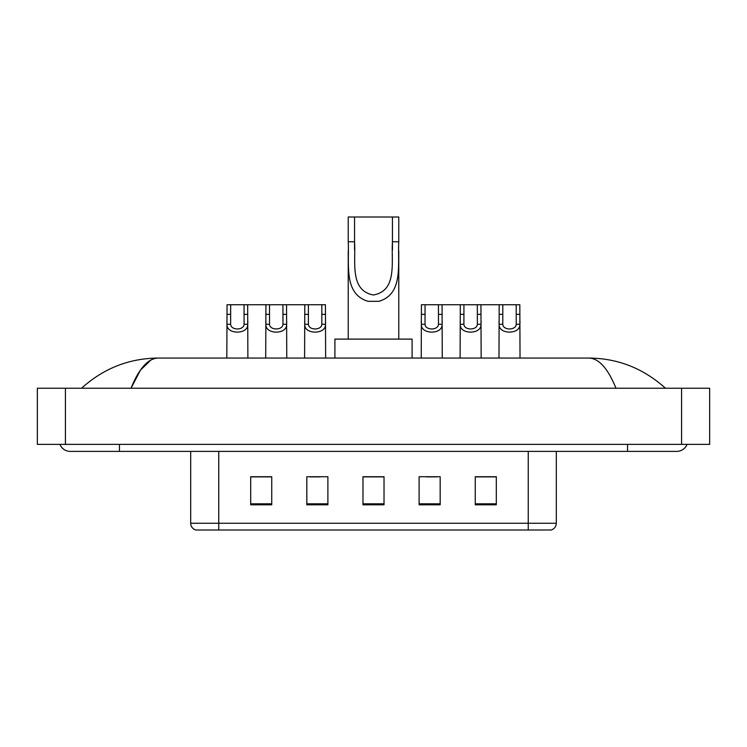 <?xml version="1.0" encoding="UTF-8"?>
<svg xmlns="http://www.w3.org/2000/svg" width="747" height="747" viewBox="0 0 747 747"><rect width="100%" height="100%" fill="white"/><g stroke="black" fill="none" stroke-linecap="round" stroke-linejoin="round"><path stroke-width="1.12" d="M59.928 444.381A11.233 11.233 0 0 0 70.33 451.393A11.233 11.233 0 0 1 59.928 444.381A11.233 11.233 0 0 0 70.33 451.393L676.67 451.393A11.233 11.233 0 0 0 687.072 444.381A11.233 11.233 0 0 1 676.67 451.393A11.233 11.233 0 0 0 687.072 444.381A11.233 11.233 0 0 1 676.67 451.393M615.976 388.235C607.927 368.42 598.879 358.364 588.851 358.065L158.149 358.065C148.121 358.364 139.073 368.42 131.024 388.235L140.473 370.092L150.866 360.035M65.419 388.235L709.65 388.235L709.65 444.381L37.35 444.381L37.35 388.235L65.419 388.235L65.419 444.381M588.851 358.065C617.816 358.289 643.354 368.346 665.437 388.235L663.047 386.068M83.953 386.068L81.563 388.235C103.544 368.392 129.072 358.327 158.149 358.065M528.241 529.996L528.241 523.255L556.31 523.255C556.113 526.626 554.433 528.867 551.258 529.996L195.742 529.996A7.022 7.022 0 0 1 190.69 523.255L190.69 451.393M496.307 504.804L496.307 476.726L475.26 476.726L475.26 504.804L496.307 504.804M440.17 504.804L440.17 476.726L419.114 476.726L419.114 504.804L440.17 504.804M271.74 504.804L271.74 476.726L250.693 476.726L250.693 504.804L271.74 504.804M327.886 504.804L327.886 476.726L306.83 476.726L306.83 504.804L327.886 504.804M384.023 504.804L384.023 476.726L362.977 476.726L362.977 504.804L384.023 504.804M475.26 476.875L495.326 476.875M484.803 476.875L475.886 476.875M309.846 476.875L320.379 476.875M270.974 476.875L262.057 476.875M251.534 476.875L271.74 476.875M426.481 476.875L437.014 476.875M384.023 476.875L362.977 476.875M354.554 217.004L398.767 217.004L398.767 241.776C397.628 264.868 403.511 293.907 378.962 301.321L368.038 301.321C343.471 293.879 349.381 264.802 348.233 241.776L348.233 217.004L354.554 217.004L354.554 249.909M348.233 241.776L354.554 241.776C355.899 261.665 349.391 290.462 373.36 294.99C397.637 290.76 391.101 261.777 392.446 241.776L392.446 217.004M398.767 241.776L392.446 241.776L392.446 250.002M348.233 250.805L348.233 339.11M398.767 250.852L398.767 339.11M412.101 358.065L412.101 339.11L334.899 339.11L334.899 358.065M230.664 304.729L230.627 324.273C230.879 330.51 243.839 330.51 244.082 324.273L244.054 304.729L227.041 304.729L226.827 358.065M244.054 304.729L247.668 304.729L247.883 358.065M247.883 321.742L247.687 324.273C248.527 334.731 226.182 334.731 227.023 324.273L226.827 321.742M269.536 304.729L269.508 324.273C269.751 330.51 282.711 330.51 282.964 324.273L282.926 304.729L265.923 304.729L265.708 358.065M282.926 304.729L286.549 304.729L286.764 358.065M286.764 321.742L286.568 324.273C287.408 334.731 265.064 334.731 265.904 324.273L265.708 321.742M308.418 304.729L308.39 324.273C308.632 330.51 321.593 330.51 321.836 324.273L321.808 304.729L304.795 304.729L304.589 358.065M321.808 304.729L325.431 304.729L325.636 358.065M325.636 321.742L325.449 324.273C326.29 334.731 303.936 334.731 304.776 324.273L304.589 321.742M425.052 304.729L425.024 324.273C425.267 330.51 438.228 330.51 438.47 324.273L438.442 304.729L421.429 304.729L421.224 358.065M438.442 304.729L442.065 304.729L442.271 358.065M442.271 321.742L442.084 324.273C442.924 334.731 420.57 334.731 421.411 324.273L421.224 321.742M463.934 304.729L463.896 324.273C464.148 330.51 477.109 330.51 477.352 324.273L477.324 304.729L460.311 304.729L460.096 358.065M477.324 304.729L480.937 304.729L481.152 358.065M481.152 321.742L480.956 324.273C481.796 334.731 459.452 334.731 460.292 324.273L460.096 321.742M502.806 304.729L502.778 324.273C503.02 330.51 515.981 330.51 516.233 324.273L516.196 304.729L499.192 304.729L498.977 358.065M516.196 304.729L519.819 304.729L520.033 358.065M520.033 321.742L519.837 324.273C520.678 334.731 498.333 334.731 499.173 324.273L498.977 321.742M247.668 304.729L265.923 304.729M286.549 304.729L304.795 304.729M442.065 304.729L460.311 304.729M480.937 304.729L499.192 304.729M627.545 444.381L627.545 451.393M119.455 444.381L119.455 451.393M681.581 388.235L681.581 444.381M190.69 523.255L218.759 523.255L218.759 529.996M218.759 451.393L218.759 523.255L528.241 523.255L528.241 451.393M384.023 503.823L362.977 503.823M327.886 503.823L306.83 503.823M271.74 503.823L250.693 503.823M440.17 503.823L419.114 503.823M496.307 503.823L475.26 503.823M368.038 301.321L378.962 301.321M247.687 324.273L244.082 324.273M230.627 324.273L227.023 324.273M230.664 314.347L227.041 314.347M247.668 314.347L244.054 314.347M286.568 324.273L282.964 324.273M269.508 324.273L265.904 324.273M269.536 314.347L265.923 314.347M286.549 314.347L282.926 314.347M325.449 324.273L321.836 324.273M308.39 324.273L304.776 324.273M308.418 314.347L304.795 314.347M325.431 314.347L321.808 314.347M442.084 324.273L438.47 324.273M425.024 324.273L421.411 324.273M425.052 314.347L421.429 314.347M442.065 314.347L438.442 314.347M480.956 324.273L477.352 324.273M463.896 324.273L460.292 324.273M463.934 314.347L460.311 314.347M480.937 314.347L477.324 314.347M519.837 324.273L516.233 324.273M502.778 324.273L499.173 324.273M502.806 314.347L499.192 314.347M519.819 314.347L516.196 314.347M556.31 523.255L556.31 451.393"/></g></svg>
